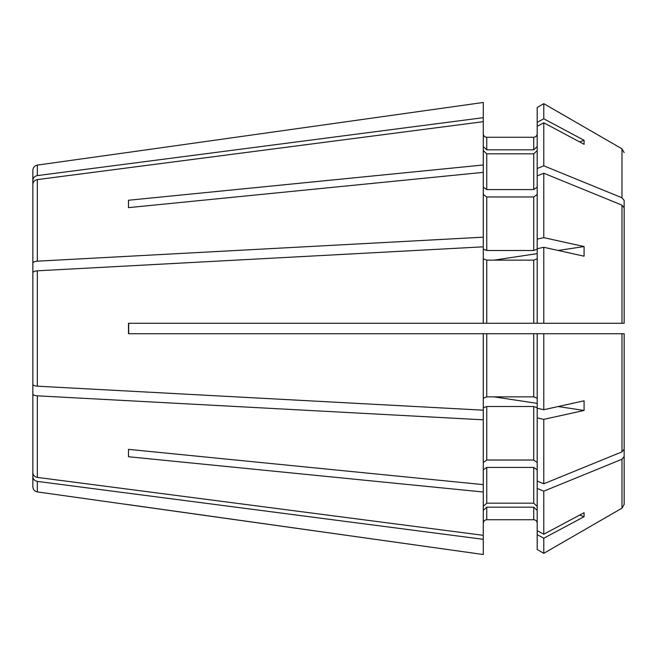 <?xml version="1.0" encoding="UTF-8"?>
<svg xmlns="http://www.w3.org/2000/svg" width="657" height="657" viewBox="0 0 657 657"><rect width="100%" height="100%" fill="white"/><g stroke="black" fill="none" stroke-linecap="round" stroke-linejoin="round"><path stroke-width="0.99" d="M621.974 323.285L621.974 205.14L624.15 207.809L624.15 323.285L624.15 311.615L624.15 323.285L537.196 323.285L537.196 248.74L543.791 247.287L584.081 256.189L584.081 246.547L558.171 250.465M32.85 367.411L32.85 472.621C33.064 475.241 34.558 476.834 37.342 477.401L483.281 535.324L483.281 492.011L128.501 456.746L128.501 449.363L483.281 484.636L483.281 410.173L37.342 386.185C34.558 385.946 33.064 385.289 32.85 384.205L32.85 272.795C33.064 271.711 34.558 271.054 37.342 270.815L483.281 246.827L483.281 172.364L128.501 207.637L128.501 200.254L128.501 207.637M483.281 258.809L486.763 260.139L533.714 260.139L537.196 258.809M624.15 352.768L624.15 456.574L621.974 459.235L543.791 491.165L537.196 488.471L537.196 481.088L543.791 483.782L621.974 451.86L624.15 449.191L624.15 333.715L624.15 352.768L624.15 333.715L543.791 333.715L543.791 409.713L537.196 408.26L537.196 333.715L483.281 333.715L483.281 410.173M543.791 333.715L537.196 333.715L543.791 333.715M128.501 449.363L128.501 456.746M32.85 393.847C33.064 394.931 34.558 395.588 37.342 395.826L483.281 419.815M483.281 398.191L486.763 396.861L486.763 333.715L533.714 333.715L533.714 396.861L537.196 398.191M537.196 194.505L533.714 196.969L486.763 196.969L483.281 194.505M621.974 205.14L543.791 173.218L537.196 175.912L537.196 126.308L543.791 122.785L584.081 144.285L584.081 140.286L579.638 141.912M483.281 333.715L128.501 333.715L128.501 323.285L483.281 323.285L483.281 246.827M543.791 247.287L543.791 323.285L483.281 323.285M32.85 289.589L32.85 184.379C33.064 181.759 34.558 180.166 37.342 179.599L483.281 121.676L483.281 102.476L128.501 152.35L483.281 102.476M483.281 150.609L486.763 153.82L533.714 153.82L537.196 150.609M537.196 408.26L537.196 417.901L543.791 419.355L584.081 410.453L558.171 406.535M537.196 403.373L494.097 396.861M483.281 407.833L486.763 406.502L533.714 406.502L537.196 407.833M483.281 484.636L483.281 492.011M537.196 469.87L533.714 467.414L486.763 467.414L483.281 469.87M128.69 323.285L128.69 333.715M543.791 409.713L584.081 400.811L584.081 410.453M537.196 248.74L537.196 239.099L543.791 237.645L543.791 173.218M543.791 237.645L584.081 246.547M543.791 491.165L543.791 534.215L537.196 530.692L537.196 488.471M37.342 481.392L37.342 491.912C34.566 491.305 33.064 489.58 32.85 486.747L32.85 476.621C33.064 479.232 34.558 480.825 37.342 481.392L483.281 539.315L483.281 535.324M32.85 432.076L32.85 476.621M624.15 357.605L624.15 504.404L621.974 508.173L543.791 553.325L537.196 549.515L537.196 534.683L543.791 538.206L584.081 516.714L579.638 515.088M624.15 333.715L622.893 333.715M32.85 224.924L32.85 170.253C33.064 167.42 34.566 165.695 37.342 165.088L128.501 152.35M624.15 323.285L622.893 323.285M537.196 126.308L537.196 107.485L543.791 103.675L537.196 107.485M537.196 122.317L543.791 118.794L543.791 103.675L621.974 148.827L543.791 103.675M624.15 200.426L624.15 304.232L624.15 200.426L621.974 197.765L543.791 165.835L537.196 168.529M483.281 506.391L486.763 503.18L533.714 503.18L537.196 506.391M543.791 534.215L584.081 512.715L584.081 516.714M37.342 491.912L483.281 554.524L483.281 539.315M537.196 133.79C536.983 135.9 535.825 137.058 533.714 137.272L486.763 137.272C484.644 137.058 483.486 135.9 483.281 133.79M624.15 152.596L621.974 148.827L624.15 152.596M32.85 180.379C33.064 177.768 34.558 176.175 37.342 175.608L483.281 117.685M483.281 146.61L486.763 149.829L486.763 137.272M32.85 263.153C33.064 262.069 34.558 261.412 37.342 261.174L483.281 237.185M483.281 172.364L483.281 164.989L128.501 200.254M483.281 164.989L483.281 121.676M483.281 249.167L486.763 250.498L486.763 196.969M537.196 187.13L533.714 189.586L486.763 189.586L483.281 187.13M537.196 462.495L533.714 460.031L486.763 460.031L483.281 462.495M128.501 504.65L483.281 554.524M483.281 510.39L486.763 507.171L533.714 507.171L537.196 510.39M537.196 523.21C536.991 521.1 535.825 519.942 533.714 519.728L486.763 519.728C484.644 519.942 483.486 521.108 483.281 523.21M533.714 396.861L486.763 396.861M624.15 311.615L624.15 304.232M486.763 149.829L533.714 149.829L537.196 146.61M543.791 118.794L584.081 140.286M537.196 253.627L494.097 260.139M486.763 250.498L533.714 250.498L537.196 249.167M624.15 456.574L624.15 504.404L621.974 508.173L543.791 553.325L537.196 549.515M537.196 530.692L537.196 534.683M537.196 481.088L537.196 417.901M543.791 483.782L543.791 419.355M543.791 553.325L543.791 538.206M537.196 239.099L537.196 175.912M543.791 165.835L543.791 122.785M37.342 477.401L37.342 395.826M37.342 175.608L37.342 165.088M37.342 261.174L37.342 179.599M486.763 189.586L486.763 153.82M37.342 386.185L37.342 270.815M486.763 323.285L486.763 260.139M486.763 503.18L486.763 467.414M486.763 460.031L486.763 406.502M486.763 519.728L486.763 507.171M533.714 323.285L533.714 260.139M533.714 503.18L533.714 467.414M533.714 460.031L533.714 406.502M533.714 519.728L533.714 507.171M621.974 451.86L621.974 333.715M621.974 508.173L621.974 459.235M533.714 149.829L533.714 137.272M533.714 250.498L533.714 196.969M621.974 197.765L621.974 148.827M533.714 189.586L533.714 153.82"/></g></svg>
